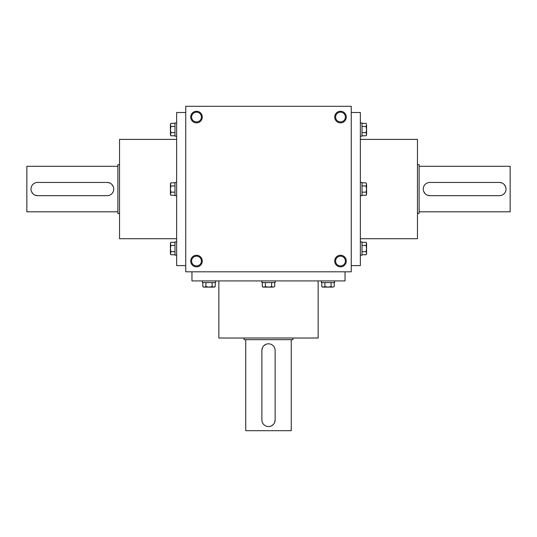 <?xml version="1.0" encoding="UTF-8"?>
<svg xmlns="http://www.w3.org/2000/svg" width="537" height="537" viewBox="0 0 537 537"><rect width="100%" height="100%" fill="white"/><g stroke="black" fill="none" stroke-linecap="round" stroke-linejoin="round"><path stroke-width="0.81" d="M119.536 213.464L117.885 213.464L117.885 164.637L119.536 164.637M117.885 211.813L26.85 211.813L26.85 166.295L117.885 166.295M107.125 182.432L37.61 182.432A6.619 6.619 0 0 0 30.985 189.051A6.619 6.619 0 0 0 37.61 195.676L107.125 195.676A6.619 6.619 0 0 0 113.743 189.051A6.619 6.619 0 0 0 107.125 182.432L109.669 182.942M111.803 184.372L113.233 186.507M37.61 195.676L35.066 195.166M32.925 193.736L31.495 191.602M417.464 164.637L419.115 164.637L419.115 213.464L417.464 213.464M419.115 166.295L510.15 166.295L510.15 211.813L419.115 211.813M429.875 195.676L499.39 195.676A6.619 6.619 0 0 0 506.015 189.051A6.619 6.619 0 0 0 499.39 182.432L429.875 182.432A6.619 6.619 0 0 0 423.257 189.051A6.619 6.619 0 0 0 429.875 195.676L427.331 195.166M425.197 193.736L423.767 191.602M499.39 182.432L501.934 182.942M504.075 184.372L505.505 186.507M176.639 136.19L174.981 136.19L174.981 122.946L176.639 122.946M170.914 135.78L170.43 134.223L170.914 135.78L170.43 134.223L170.43 129.565L170.914 132.673L170.43 134.948L170.914 135.78L174.981 135.78M174.981 123.356L170.914 123.356L170.43 124.906L170.914 126.464L170.43 129.565L170.43 124.188L170.914 123.356M174.981 126.464L170.914 126.464M174.981 132.673L170.914 132.673M170.914 254.753L170.43 253.196L170.914 254.753L170.43 253.196L170.43 248.537L170.914 251.645L170.43 253.92L170.914 254.753L174.981 254.753M176.639 255.162L174.981 255.162L174.981 241.918L176.639 241.918M174.981 242.328L170.914 242.328L170.43 243.879L170.914 245.436L170.43 248.537L170.43 243.16L170.914 242.328M174.981 245.436L170.914 245.436M174.981 251.645L170.914 251.645M176.639 195.676L174.981 195.676L174.981 182.432L176.639 182.432M174.981 182.842L170.914 182.842L170.43 184.392L170.914 185.95L170.43 189.051L170.914 192.159L170.43 194.434L170.914 195.267L170.43 193.709L170.914 195.267L174.981 195.267M174.981 185.95L170.914 185.95M174.981 192.159L170.914 192.159M170.43 193.709L170.43 183.674L170.914 182.842M360.361 122.946L362.019 122.946L362.019 136.19L360.361 136.19M366.086 135.78L366.57 134.223L366.086 132.673L366.57 129.565L366.086 126.464L366.57 124.906L366.086 123.356L366.57 124.906L366.57 134.948L366.086 135.78L362.019 135.78M362.019 132.673L366.086 132.673M362.019 126.464L366.086 126.464M362.019 123.356L366.086 123.356L366.57 124.906L366.086 123.356M366.086 242.328L366.57 243.879L366.086 242.328L366.57 243.879L366.57 248.537L366.086 245.436L366.57 243.16L366.086 242.328L362.019 242.328M360.361 241.918L362.019 241.918L362.019 255.162L360.361 255.162M366.086 254.753L366.57 253.196L366.086 251.645L366.57 248.537L366.57 253.92L366.086 254.753L362.019 254.753M362.019 251.645L366.086 251.645M362.019 245.436L366.086 245.436M360.361 182.432L362.019 182.432L362.019 195.676L360.361 195.676M366.086 195.267L366.57 193.709L366.086 192.159L366.57 189.051L366.086 185.95L366.57 184.392L366.086 182.842L366.57 184.392L366.57 194.434L366.086 195.267L362.019 195.267M362.019 192.159L366.086 192.159M362.019 185.95L366.086 185.95M362.019 182.842L366.086 182.842L366.57 184.392M334.605 280.911L334.605 282.569L321.368 282.569L321.368 280.911M321.777 286.637L323.328 287.12L324.878 286.637L327.986 287.12L331.094 286.637L332.645 287.12L334.195 286.637L332.645 287.12L322.609 287.12L321.777 286.637L321.777 282.569M324.878 282.569L324.878 286.637M331.094 282.569L331.094 286.637M334.195 282.569L334.195 286.637L332.645 287.12L334.195 286.637M215.223 286.637L213.672 287.12L215.223 286.637L213.672 287.12L209.014 287.12L212.122 286.637L214.391 287.12L215.223 286.637L215.223 282.569M215.632 280.911L215.632 282.569L202.395 282.569L202.395 280.911M202.805 286.637L204.355 287.12L205.906 286.637L209.014 287.12L203.637 287.12L202.805 286.637L202.805 282.569M205.906 282.569L205.906 286.637M212.122 282.569L212.122 286.637M275.119 280.911L275.119 282.569L261.881 282.569L261.881 280.911M262.291 286.637L263.842 287.12L265.392 286.637L268.5 287.12L271.608 286.637L273.158 287.12L274.709 286.637L273.158 287.12L263.123 287.12L262.291 286.637L262.291 282.569M265.392 282.569L265.392 286.637M271.608 282.569L271.608 286.637M274.709 282.569L274.709 286.637L273.158 287.12M292.913 338.015L292.913 339.673L244.087 339.673L244.087 338.015M291.255 339.673L291.255 430.701L245.745 430.701L245.745 339.673M261.881 350.426L261.881 419.947A6.619 6.619 0 0 0 268.5 426.566A6.619 6.619 0 0 0 275.119 419.947L275.119 350.426A6.619 6.619 0 0 0 268.5 343.808A6.619 6.619 0 0 0 261.881 350.426L262.385 347.889M263.821 345.747L265.956 344.318M275.119 419.947L274.615 422.485M273.179 424.626L271.044 426.056M196.502 265.949A4.9 4.9 0 0 0 200.744 258.606A4.9 4.9 0 0 0 192.259 258.606A4.9 4.9 0 0 0 196.502 265.949M196.502 121.953A4.9 4.9 0 0 0 200.744 114.609A4.9 4.9 0 0 0 192.259 114.609A4.9 4.9 0 0 0 196.502 121.953M340.498 256.156A4.9 4.9 0 0 1 344.741 263.499A4.9 4.9 0 0 1 336.256 263.499A4.9 4.9 0 0 1 340.498 256.156M340.498 112.159A4.9 4.9 0 0 1 344.741 119.503A4.9 4.9 0 0 1 336.256 119.503A4.9 4.9 0 0 1 340.498 112.159M185.742 271.809L185.742 106.299L351.258 106.299L351.258 271.809L185.742 271.809M196.502 122.845A5.793 5.793 0 0 0 201.516 114.159A5.793 5.793 0 0 0 191.487 114.159A5.793 5.793 0 0 0 196.502 122.845M340.498 111.26A5.793 5.793 0 0 1 345.513 119.952A5.793 5.793 0 0 1 335.484 119.952A5.793 5.793 0 0 1 340.498 111.26M196.502 266.842A5.793 5.793 0 0 0 201.516 258.156A5.793 5.793 0 0 0 191.487 258.156A5.793 5.793 0 0 0 196.502 266.842M340.498 255.256A5.793 5.793 0 0 1 345.513 263.949A5.793 5.793 0 0 1 335.484 263.949A5.793 5.793 0 0 1 340.498 255.256M218.848 280.911L218.848 338.015L318.152 338.015L318.152 280.911M191.951 271.809L191.951 280.911L345.049 280.911L345.049 271.809M351.258 112.501L360.361 112.501L360.361 265.6L351.258 265.6M360.361 139.398L417.464 139.398L417.464 238.71L360.361 238.71M185.742 112.501L176.639 112.501L176.639 265.6L185.742 265.6M176.639 139.398L119.536 139.398L119.536 238.71L176.639 238.71"/></g></svg>
